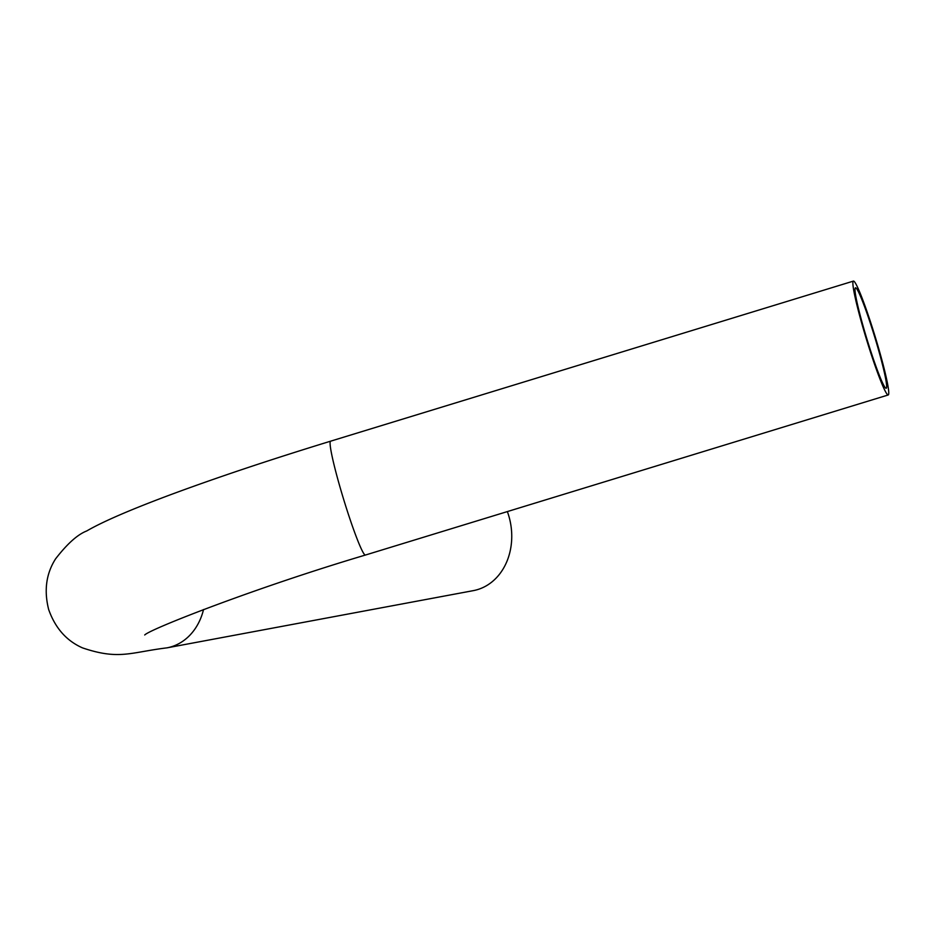 <?xml version="1.0" encoding="UTF-8"?>
<svg xmlns="http://www.w3.org/2000/svg" width="935" height="935" viewBox="0 0 935 935"><rect width="100%" height="100%" fill="white"/><g stroke="black" fill="none" stroke-linecap="round" stroke-linejoin="round"><path stroke-width="1.4" d="M203.538 609.515A59.536 48.982 -100.6 0 1 166.979 647.85L473.309 590.639A59.536 48.982 -100.6 0 0 508.71 515.641A59.536 48.982 -100.6 0 0 507.354 511.585M876.457 340.901A59.536 4.558 73 0 0 853.386 281.108A59.536 4.558 73 0 0 866.464 339.37A59.536 4.558 73 0 0 888.25 394.956A59.536 4.558 73 0 0 876.457 340.901M875.791 340.562A52.512 4.021 73 0 0 855.443 287.828A52.512 4.021 73 0 0 866.979 339.218A52.512 4.021 73 0 0 886.193 388.247A52.512 4.021 73 0 0 875.791 340.562M166.979 647.85C130.339 652.326 119.189 660.309 82.514 647.885C66.514 640.837 55.235 628.051 48.667 609.526C43.863 590.523 46.166 573.634 55.562 558.885C67.215 543.808 77.605 534.493 86.745 530.951C102.324 521.905 129.381 510.159 167.891 495.714C214.162 478.451 268.403 460.265 330.604 441.18A59.536 4.558 73 0 0 343.671 499.442A59.536 4.558 73 0 0 365.468 555.028L888.25 394.956M330.604 441.18L853.386 281.108M144.715 634.982C150.079 629.056 256.587 587.367 365.468 555.028"/></g></svg>

